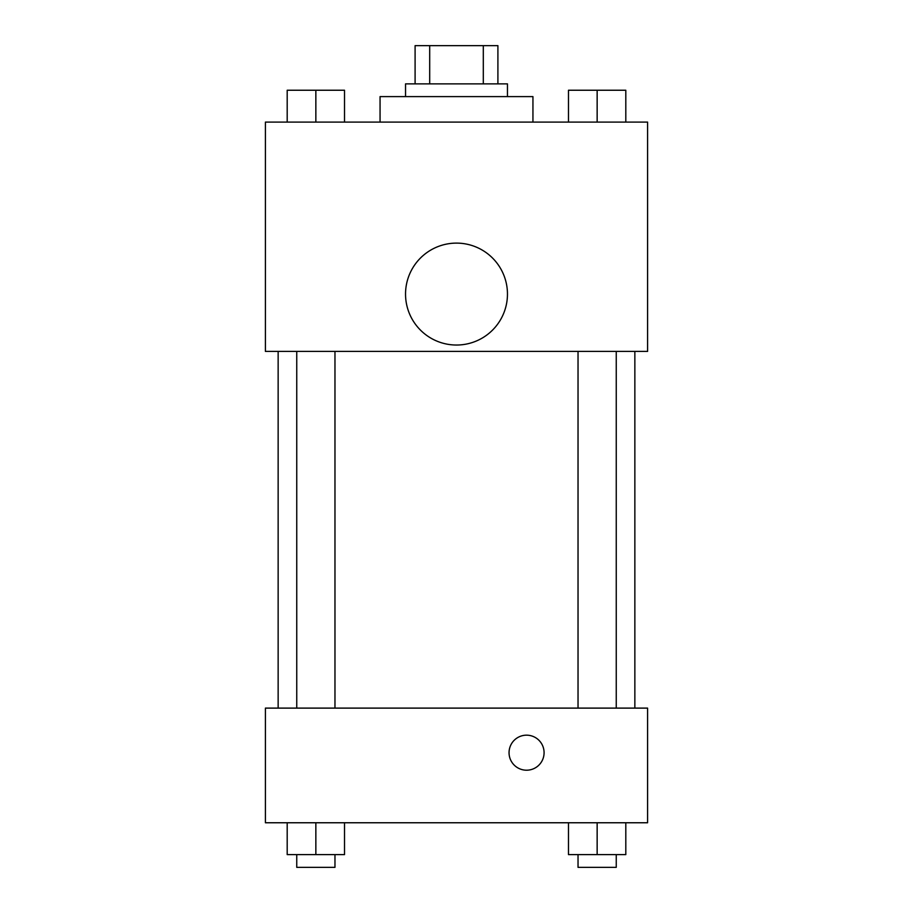 <?xml version="1.0" encoding="UTF-8"?>
<svg xmlns="http://www.w3.org/2000/svg" width="913" height="913" viewBox="0 0 913 913"><rect width="100%" height="100%" fill="white"/><g stroke="black" fill="none" stroke-linecap="round" stroke-linejoin="round"><path stroke-width="1.37" d="M429.692 83.87L429.692 45.65L415.095 45.65L415.095 83.87L415.095 45.65M429.692 45.65L497.905 45.65L497.905 83.87M483.308 83.87L483.308 45.65M405.543 96.607L405.543 83.87L507.457 83.87L507.457 96.607M532.941 122.091L532.941 96.607L380.059 96.607L380.059 122.091M265.409 122.091L647.591 122.091L647.591 351.402L265.409 351.402L265.409 122.091M456.5 345.034A50.957 50.957 0 0 1 412.368 268.593A50.957 50.957 0 0 1 500.632 268.593A50.957 50.957 0 0 1 456.5 345.034M265.409 708.111L647.591 708.111L647.591 822.761L265.409 822.761L265.409 708.111M526.573 770.207A17.518 17.518 0 0 1 511.394 743.935A17.518 17.518 0 0 1 541.74 743.935A17.518 17.518 0 0 1 526.573 770.207M568.479 822.761L568.479 854.614L625.804 854.614L625.804 822.761L625.804 854.614M597.148 854.614L597.148 822.761M616.252 854.614L616.252 867.35L578.032 867.35L578.032 854.614M287.196 822.761L287.196 854.614L344.521 854.614L344.521 822.761L344.521 854.614M315.852 854.614L315.852 822.761M334.968 854.614L334.968 867.35L296.748 867.35L296.748 854.614M568.479 122.091L568.479 90.239L625.804 90.239L625.804 122.091L625.804 90.239M597.148 122.091L597.148 90.239M616.252 90.239L578.032 90.239M287.196 122.091L287.196 90.239L344.521 90.239L344.521 122.091L344.521 90.239M315.852 122.091L315.852 90.239M334.968 90.239L296.748 90.239M634.855 708.111L634.855 351.402M278.145 708.111L278.145 351.402M578.032 351.402L578.032 708.111M616.252 351.402L616.252 708.111M334.968 708.111L334.968 351.402M296.748 708.111L296.748 351.402"/></g></svg>
